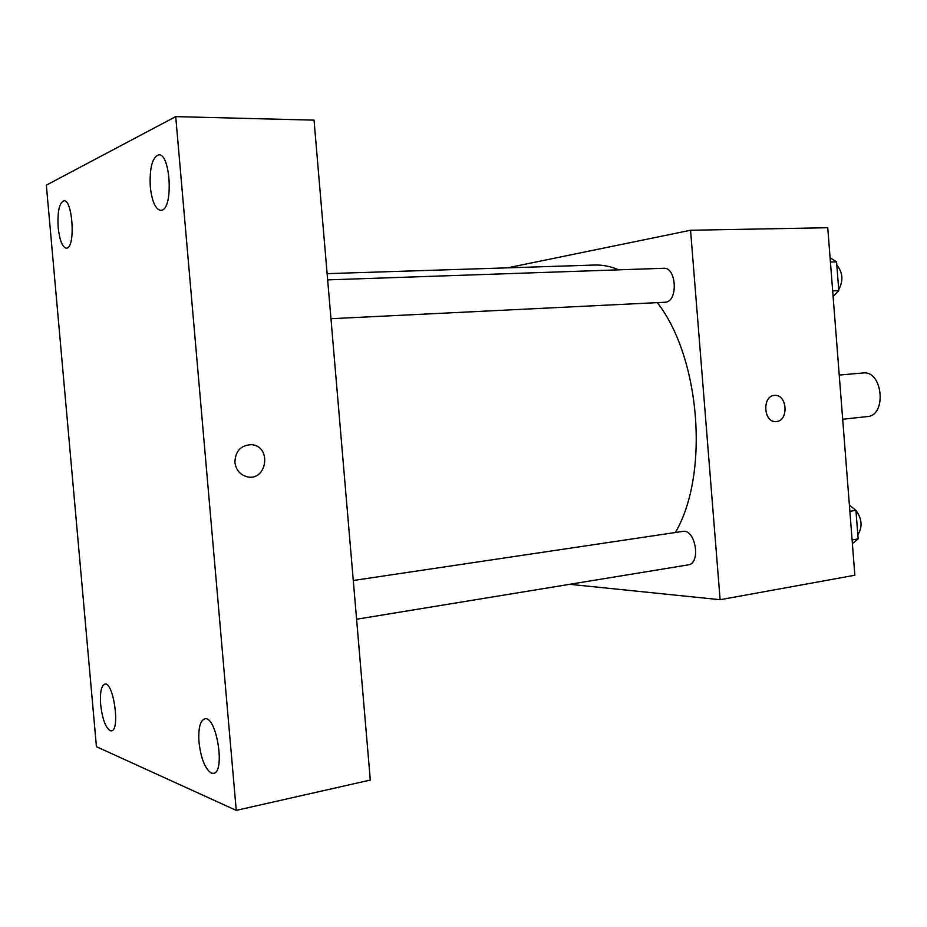 <?xml version="1.0" encoding="UTF-8"?>
<svg xmlns="http://www.w3.org/2000/svg" width="927" height="927" viewBox="0 0 927 927"><rect width="100%" height="100%" fill="white"/><g stroke="black" fill="none" stroke-linecap="round" stroke-linejoin="round"><path stroke-width="1.39" d="M842.678 419.247L867.278 416.594C887.151 415.632 882.713 370.082 863.025 372.978L839.236 375.053M507.463 267.845L690.557 230.255L827.741 227.729L854.856 575.238L720.117 599.711L569.653 584.311M690.557 230.255L720.117 599.711M774.648 395.412L774.752 395.4C787.22 394.207 788.958 420.858 776.467 421.542L775.748 421.588C763.164 422.376 762.156 395.319 774.763 395.4C787.232 394.195 788.97 420.858 776.478 421.542L775.992 421.576M675.366 532.504C709.514 474.578 700.511 357.81 657.336 302.665M618.796 269.827C610.661 266.385 602.608 264.786 594.636 265.041L327.127 273.65M330.962 318.714L665.505 302.225C678.332 301.275 676.501 266.93 663.674 268.285L327.66 279.884M356.594 619.236L688.147 564.891C701.275 563.616 695.54 528.575 682.701 531.414L353.291 580.499M314.033 120.139L370.302 780.047L236.246 810.383L96.431 746.698L46.35 185.145L175.724 116.617L314.033 120.139M175.724 116.617L236.246 810.383M234.913 462.364C235.331 451.078 240.811 445.192 251.356 444.682C272.503 445.922 266.825 482.619 246.362 476.582C239.745 474.415 235.933 469.676 234.913 462.364M58.181 227.59C59.629 240.348 62.352 247.231 66.35 248.239L67.126 248.077C75.655 246.072 72.538 199.432 63.94 200.777C59.247 202.793 57.335 211.727 58.181 227.59M100.672 704.659C102.329 718.715 105.458 727.371 110.058 730.661L111.425 730.835C120.498 730.372 113.465 681.31 104.786 684.138C101.24 685.725 99.873 692.562 100.672 704.659M199.004 742.26C200.974 758.622 205.076 768.9 211.298 773.083L213.523 773.35C225.748 772.237 216.373 714.995 204.682 718.854C200.023 720.789 198.135 728.587 199.004 742.26M150.29 186.837C151.958 201.402 155.435 209.27 160.73 210.441L162.016 210.174C173.465 207.289 170.406 153.418 158.83 154.832C152.283 157.242 149.432 167.903 150.29 186.837M249.525 444.636L251.356 444.682C272.503 445.922 266.825 482.619 246.362 476.582M849.387 505.192L855.934 510.36L858.159 538.9L852.388 543.616M849.862 511.275L855.934 510.36M852.098 539.908L858.159 538.9M857.834 534.856C862.678 526.907 862.04 518.761 855.934 510.418M855.691 510.163L853.06 508.089M830.082 257.764L836.56 261.843L838.796 290.591L833.095 296.466M830.418 262.051L836.56 261.843M832.666 290.881L838.796 290.591M838.726 289.618C843.5 280.614 842.863 272.411 836.803 265.006"/></g></svg>
